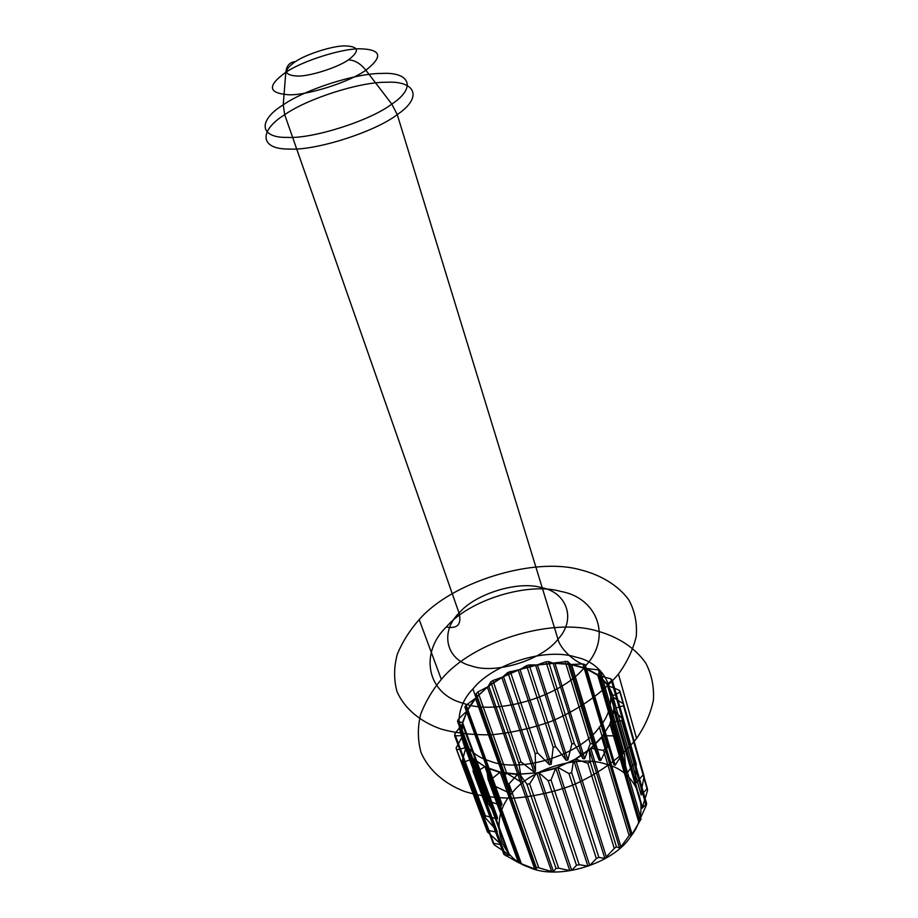<?xml version="1.0" encoding="UTF-8"?>
<svg xmlns="http://www.w3.org/2000/svg" width="918" height="918" viewBox="0 0 918 918"><rect width="100%" height="100%" fill="white"/><g stroke="black" fill="none" stroke-linecap="round" stroke-linejoin="round"><path stroke-width="1.38" d="M473.16 758.509L465.621 748.549L462.27 760.815L463.441 762.365L473.16 758.509L508.526 854.417L509.547 855.427L503.902 854.417L518.521 862.656L534.735 869.002L536.387 869.415L536.25 867.441L538.774 867.785L551.661 871.549L553.485 871.618L555.998 868.382L558.695 868.21L569.78 870.585L571.662 870.287L576.481 865.364L579.166 864.676L587.922 866.122L589.735 865.467L596.344 858.548L598.857 857.389L604.893 858.433L614.28 848.393L616.448 846.832L619.604 848.048L620.947 846.855L629.117 835.598L630.804 833.762L631.114 835.667L632.089 834.313L641.039 819.028L638.756 822.115L639.295 820.692L646.169 805.671L646.628 803.64L642.141 808.253L647.534 790.478L647.351 788.539L641.177 794.931L640.833 793.622L644.103 776.364L643.311 774.62L636.059 782.928L635.302 781.792L636.243 764.097L634.9 762.651L627.189 772.876L626.076 771.969L624.538 754.321L622.737 753.242L615.163 765.279L613.775 764.648L609.736 747.481L607.59 746.816L600.728 760.494L599.133 760.173L592.695 743.878L590.32 743.649L584.674 758.704L582.964 758.704L574.347 743.614L571.88 743.832L567.875 759.966L566.142 760.276L555.654 746.667L553.198 747.309L551.202 764.189L549.526 764.774L537.546 752.852L535.24 753.885L535.504 771.131L533.978 771.981L520.942 761.86L518.911 763.237L521.596 780.449L520.299 781.528L506.713 773.254L505.049 774.918L510.213 791.695L509.215 792.945L495.617 786.496L494.423 788.344L501.997 804.306L501.354 805.648L488.319 800.898L487.676 802.86L497.487 817.617L497.246 819.005L485.324 815.735L485.266 817.674L497.005 830.916L497.2 832.259L486.93 830.159L487.492 831.995L501.331 844.652L493.184 843.332L494.354 844.939L508.526 854.417M610.516 722.34L621.796 720.676L622.312 718.668L613.752 710.119L614.222 708.478L623.494 705.758L623.333 703.854L613.04 697.141L612.708 695.878L620.201 692.023L619.409 690.336L607.957 685.562L607.36 684.174L612.272 680.204L610.906 678.815L598.364 675.568L607.578 685.023L612.88 696.51L613.821 709.43L610.206 723.04L639.295 820.692M553.198 747.309L526.599 665.63L519.99 669.463L507.872 672.435L502.674 677.036L492.909 680.525L490.774 681.913L488.066 686.561L502.674 677.036L519.106 669.773L536.537 665.114L554.07 663.301L570.801 664.483L567.542 661.408L537.443 664.942L567.875 759.966M476.614 697.255L488.066 686.561L476.545 696.98L510.213 791.695M492.909 680.525L520.942 761.86M567.542 661.408L592.695 743.878M585.133 668.338L585.11 664.563L582.907 663.955L570.801 664.483L585.845 668.625L598.364 675.568L597.859 674.845L600.326 670.909L598.479 669.888L585.133 668.338L613.775 764.648M610.114 724.004L602.151 736.511L610.114 724.004L616.219 733.872L641.039 819.028M538.671 772.52L548.207 780.713L551.018 779.979L555.769 768.045L575.425 759.129L587.841 763.26L590.125 761.676L589.299 749.914L590.022 748.985L574.565 759.622L556.721 767.712L537.684 772.692L538.671 772.52L571.662 870.287M538.774 867.785L508.997 783.88L517.729 774.241L536.686 772.864L569.78 870.585M461.8 735.823L461.961 737.12L456.085 748.032L456.625 749.822L464.921 747.906L465.621 748.549L461.88 736.477L462.511 723.51L467.377 710.406L476.075 697.875L466.137 705.127L464.852 706.963L467.732 709.74L462.408 722.638L461.467 735.685L497.005 830.916M446.309 627.017C457.543 629.014 461.788 624.378 459.046 613.075C440.009 631.332 445.551 659.904 471.554 665.975C495.135 674.65 542.549 659.985 557.983 639.215C576.779 619.26 566.704 592.007 541.241 587.554C517.878 580.578 475.019 593.912 459.046 613.075L284.706 114.716L283.226 104.859L285.808 72.293C286.565 65.671 289.755 62.114 295.401 61.609C282.996 70.525 283.8 75.356 297.822 76.079C310.227 76.297 337.652 67.519 348.347 59.911C354.566 60.014 360.418 63.445 365.869 70.204C349.827 81.931 307.794 95.369 289.055 94.783C268.022 93.349 266.943 85.844 285.808 72.293C302.056 61.173 340.475 48.861 359.259 48.769C381.337 49.228 383.54 56.377 365.869 70.204L391.814 104.09L397.253 114.578C375.221 131.836 315.551 150.85 289.193 149.049C259.461 149.496 258.819 130.643 284.706 114.716C307.174 98.708 359.81 81.863 386.226 82.264C415.533 80.555 423.198 97.251 397.253 114.578L557.983 639.215C560.152 648.969 575.345 663.037 586.132 665.24C564.742 695.385 496.546 716.407 463.165 703.245C426.331 693.836 419.595 652.537 446.309 627.017C468.8 600.12 527.965 581.725 560.875 591.456C596.631 597.618 612.375 636.289 586.132 665.24M536.686 772.864L518.681 774.253L500.976 772.336L485.679 767.115L473.677 758.991L473.103 771.464L503.902 854.417M517.729 774.241L551.661 871.549M607.2 684.472L635.302 781.792M488.755 686.021L521.596 780.449M618.434 674.076C603.918 691.529 580.681 708.788 551.443 721.284C531.224 728.467 511.074 732.977 490.981 734.813C471.863 735.02 455.11 733.069 440.709 728.938C420.444 721.72 404.345 708.662 396.92 691.334C393.696 679.217 393.856 666.766 397.391 653.972C402.635 641.51 409.91 630.058 419.193 619.604C451.426 582.196 533.255 556.698 579.912 569.676C599.821 574.576 617.825 584.732 628.979 600.131C634.9 611.239 637.31 623.345 636.243 636.438C633.087 649.611 627.155 662.153 618.434 674.076L636.576 738.451C622.702 755.996 600.361 773.174 572.109 785.406C552.556 792.383 533.014 796.652 513.495 798.19C494.894 798.098 478.53 795.826 464.416 791.408C444.53 783.72 428.58 770.156 420.983 752.358C417.598 739.931 417.495 727.228 420.696 714.215C425.573 701.57 432.458 689.969 441.329 679.423C472.116 641.671 551.729 616.953 597.48 631.091C616.999 636.461 634.717 647.19 645.802 663.129C651.711 674.592 654.247 687.008 653.386 700.365C650.495 713.745 644.895 726.448 636.576 738.451M537.443 664.942L529.147 664.942L555.654 746.667M620.201 692.023L644.103 776.364M603.516 750.385L605.295 748.537L601.623 737.188L602.151 736.511L590.022 748.985L591.203 748.319L603.516 750.385L629.117 835.598M558.087 767.471L568.999 773.61L596.344 858.548M474.101 759.806L486.391 767.459L488.089 779.256L490.338 780.036L500.126 772.153L534.735 869.002M462.408 722.638L457.52 721.296L487.676 802.86M476.075 697.875L472.908 688.97C492.691 663.817 546.049 647.293 575.873 657.127C608.221 663.645 622.576 700.491 599.362 727.194C580.509 755.101 519.909 773.725 489.673 760.976C456.395 751.716 449.258 712.77 472.908 688.97M467.732 709.74L501.997 804.306M461.961 737.12L497.2 832.259M573.693 760.104L604.893 858.433M569.975 664.345L599.133 760.173M537.741 664.689L545.992 661.821L571.88 743.832M585.11 664.563L609.736 747.481M623.494 705.758L647.534 790.478M558.695 868.21L529.663 783.88L526.863 784.11L555.998 868.382M485.266 817.674L454.674 735.846L454.777 733.941L485.324 815.735M486.391 767.459L521.447 863.884M609.908 723.74L638.756 822.115M518.222 670.071L549.526 764.774M465.736 749.455L472.724 758.52M607.957 685.562L636.059 782.928M475.535 698.483L509.215 792.945M510.282 671.379L537.546 752.852M621.796 720.676L646.169 805.671M598.857 857.389L571.627 772.405L568.999 773.61M538.992 772.704L555.528 768.377M500.126 772.153L501.836 772.52L506.38 783.593L536.25 867.441M456.625 749.822L487.492 831.995M466.631 711.266L458.243 719.368L488.319 800.898M590.744 748.377L620.947 846.855M571.627 664.621L600.728 760.494M486.953 687.157L477.922 691.954L506.713 773.254M486.402 767.792L499.69 772.325M466.137 705.127L495.617 786.496M484.968 766.76L520.07 863.138M613.89 708.742L642.244 806.842M519.99 669.463L551.202 764.189M477.922 691.954L476.167 693.618L476.545 696.98M597.859 674.845L586.992 668.809M603.115 735.697L615.037 735.869L639.949 821.036M575.873 759.152L589.299 749.914M597.79 675.143L626.076 771.969M456.085 748.032L486.93 830.159M602.151 736.511L599.362 727.194M465.931 749.134L501.331 844.652M589.31 749.581L619.604 848.048M553.175 663.324L582.964 758.704M511.2 794.127C529.089 769.135 578.983 753.781 607.257 764.614C637.861 772.141 652.078 809.86 630.964 836.137C613.958 863.746 557.8 880.89 529.078 867.315C497.602 857.171 489.638 817.674 511.2 794.127L509.708 792.326M552.957 663.117L548.551 661.557L574.347 743.614M607.36 684.174L599.351 675.969M454.674 735.846L461.467 735.685M501.836 772.52L536.387 869.415M613.752 710.119L642.141 808.253M501.859 677.473L533.978 771.981M501.469 677.461L488.789 685.723M569.837 664.093L555.31 663.071M551.018 779.979L579.166 864.676M501.974 772.818L517.339 774.494M475.122 698.621L467.56 709.488M557.685 767.368L589.735 865.467M598.926 675.992L627.189 772.876M348.347 59.911C360.223 50.88 358.927 46.21 344.445 45.9C332.018 45.969 306.176 54.254 295.401 61.609M610.906 678.815L634.9 762.651M612.972 695.58L608.37 685.608M591.203 748.319L601.726 737.487M490.338 780.036L520.713 863.494M465.323 747.963L500.712 843.435M602.667 735.834L632.089 834.313M554.954 663.289L584.674 758.704M490.774 681.913L518.911 763.237M565.086 661.247L590.32 743.649M585.087 668.052L572.029 664.46M614.222 708.478L613.408 697.267M590.125 761.676L616.448 846.832M463.441 762.365L494.354 844.939M464.852 706.963L494.423 788.344M419.193 619.604L441.329 679.423M630.964 836.137L631.595 835.001M612.708 695.878L640.833 793.622M503.477 676.6L535.504 771.131M619.409 690.336L643.311 774.62M548.207 780.713L576.481 865.364M484.52 766.863L474.87 772.681L473.103 771.464M283.226 104.859C258.153 120.143 258.784 138.021 287.472 137.402C312.889 138.939 370.447 120.591 391.814 104.09C416.933 87.52 409.761 71.673 381.463 73.451C355.977 73.199 304.994 89.516 283.226 104.859M462.374 724.187L497.246 819.005M555.769 768.045L587.922 866.122M517.867 669.991L503.603 676.302M582.907 663.955L607.59 746.816M623.333 703.854L647.351 788.539M610.918 722.133L614.05 710.314M529.663 783.88L536.364 773.163M488.089 779.256L518.521 862.656M474.193 759.473L509.547 855.427M601.623 737.188L631.114 835.667M535.63 665.275L566.142 760.276M526.599 665.63L529.147 664.942M600.326 670.909L624.538 754.321M616.219 733.872L615.037 735.869M587.841 763.26L614.28 848.393M462.27 760.815L493.184 843.332M519.645 774.264L553.485 871.618M613.04 697.141L641.177 794.931M487.378 687.1L520.299 781.528M476.167 693.618L505.049 774.918M507.872 672.435L535.24 753.885M535.332 665.125L520.208 669.176M598.479 669.888L622.737 753.242M622.312 718.668L646.628 803.64M605.295 748.537L630.804 833.762M571.627 772.405L573.566 760.448M508.997 783.88L506.38 783.593M474.87 772.681L505.623 855.679M457.52 721.296L458.243 719.368M467.021 711.071L501.354 805.648M462.661 722.833L497.487 817.617M575.425 759.129L606.534 857.481M586.568 668.912L615.163 765.279M545.992 661.821L548.551 661.557M612.272 680.204L636.243 764.097M519.875 774.517L526.863 784.11M461.674 737.418L464.921 747.906M462.029 724.44L454.777 733.941"/></g></svg>
